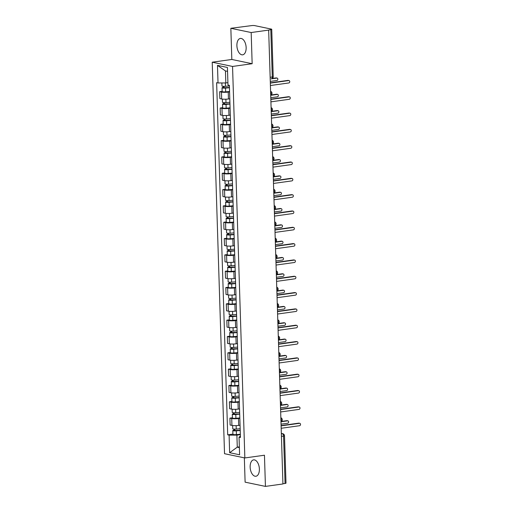 <?xml version="1.0" encoding="UTF-8"?>
<svg xmlns="http://www.w3.org/2000/svg" width="512" height="512" viewBox="0 0 512 512"><rect width="100%" height="100%" fill="white"/><g stroke="black" fill="none" stroke-linecap="round" stroke-linejoin="round"><path stroke-width="0.77" d="M259.386 469.024A8.275 4.531 -97.9 0 0 253.619 459.866A8.275 4.531 -97.9 0 0 250.144 467.098A8.275 4.531 -97.9 0 0 255.904 476.256A8.275 4.531 -97.9 0 0 259.386 469.024M246.144 47.597A8.275 4.531 -97.9 0 0 240.378 38.438A8.275 4.531 -97.9 0 0 236.896 45.664A8.275 4.531 -97.9 0 0 242.662 54.822A8.275 4.531 -97.9 0 0 246.144 47.597M244.346 457.85L245.114 482.157L265.434 486.4L282.931 483.962L268.666 30.099L251.174 32.538L230.848 28.294L231.827 59.469L212.224 62.202L224.525 453.709L244.851 457.952L232.55 66.445L252.154 63.712L251.174 32.538M230.848 28.294L251.661 25.6A2.118 0.339 -1.8 0 1 254.598 25.6L271.373 29.101A2.118 0.339 -1.8 0 1 271.731 29.28L273.222 76.678A2.118 0.339 178.2 0 1 272.288 76.992L270.797 29.594A2.118 0.339 -1.8 0 0 271.731 29.28M265.434 486.4L264.454 455.219L244.851 457.952M281.434 436.365L283.571 436.064A2.118 0.339 178.2 0 0 284.506 435.75L285.997 483.142A2.118 0.339 178.2 0 1 285.062 483.462L283.571 436.064A2.118 1.158 -97.9 0 0 282.323 433.722L281.344 433.523M282.925 483.757L285.062 483.462M270.797 29.594L268.666 30.099M229.581 91.898L228.23 92.083A4.877 0.787 178.2 0 1 221.466 92.077L219.654 91.699L219.872 98.605L221.677 98.982A4.877 0.787 -1.8 0 0 228.448 98.989L229.798 98.803M222.144 91.354L219.654 91.699M230.093 108.218L228.742 108.403A4.877 0.787 178.2 0 1 221.978 108.397L220.166 108.019L220.384 114.925L222.195 115.302A4.877 0.787 -1.8 0 0 228.96 115.309L230.31 115.123M222.656 107.674L220.166 108.019M230.605 124.538L229.261 124.723A4.877 0.787 178.2 0 1 222.49 124.723L220.678 124.346L220.896 131.251L222.707 131.629A4.877 0.787 -1.8 0 0 229.472 131.629L230.822 131.443M223.168 124L220.678 124.346M231.117 140.858L229.773 141.05A4.877 0.787 178.2 0 1 223.002 141.043L221.197 140.666L221.414 147.571L223.219 147.949A4.877 0.787 -1.8 0 0 229.99 147.955L231.334 147.763M223.68 140.32L221.197 140.666M231.635 157.184L230.285 157.37A4.877 0.787 178.2 0 1 223.514 157.363L221.709 156.986L221.926 163.891L223.731 164.269A4.877 0.787 -1.8 0 0 230.502 164.275L231.853 164.09M224.192 156.64L221.709 156.986M232.147 173.504L230.797 173.69A4.877 0.787 178.2 0 1 224.026 173.683L222.221 173.306L222.438 180.211L224.243 180.589A4.877 0.787 -1.8 0 0 231.014 180.595L232.365 180.41M224.704 172.96L222.221 173.306M232.659 189.824L231.309 190.01A4.877 0.787 178.2 0 1 224.538 190.01L222.733 189.632L222.95 196.538L224.755 196.915A4.877 0.787 -1.8 0 0 231.526 196.915L232.877 196.73M225.222 189.286L222.733 189.632M233.171 206.144L231.821 206.336A4.877 0.787 178.2 0 1 225.056 206.33L223.245 205.952L223.462 212.858L225.267 213.235A4.877 0.787 -1.8 0 0 232.038 213.242L233.389 213.05M225.734 205.606L223.245 205.952M233.683 222.47L232.333 222.656A4.877 0.787 178.2 0 1 225.568 222.65L223.757 222.272L223.974 229.178L225.786 229.555A4.877 0.787 -1.8 0 0 232.55 229.562L233.901 229.376M226.246 221.926L223.757 222.272M234.195 238.79L232.851 238.976A4.877 0.787 178.2 0 1 226.08 238.97L224.269 238.592L224.486 245.498L226.298 245.875A4.877 0.787 -1.8 0 0 233.062 245.882L234.413 245.696M226.758 238.246L224.269 238.592M234.707 255.11L233.363 255.296A4.877 0.787 178.2 0 1 226.592 255.296L224.787 254.918L225.005 261.824L226.81 262.202A4.877 0.787 -1.8 0 0 233.581 262.202L234.925 262.016M227.27 254.573L224.787 254.918M235.226 271.43L233.875 271.622A4.877 0.787 178.2 0 1 227.104 271.616L225.299 271.238L225.517 278.144L227.322 278.522A4.877 0.787 -1.8 0 0 234.093 278.528L235.443 278.336M227.782 270.893L225.299 271.238M235.738 287.757L234.387 287.942A4.877 0.787 178.2 0 1 227.616 287.936L225.811 287.558L226.029 294.464L227.834 294.842A4.877 0.787 -1.8 0 0 234.605 294.848L235.955 294.662M228.294 287.213L225.811 287.558M236.25 304.077L234.899 304.262A4.877 0.787 178.2 0 1 228.128 304.256L226.323 303.878L226.541 310.784L228.346 311.162A4.877 0.787 -1.8 0 0 235.117 311.168L236.467 310.982M228.813 303.533L226.323 303.878M236.762 320.397L235.411 320.582A4.877 0.787 178.2 0 1 228.646 320.582L226.835 320.205L227.053 327.11L228.858 327.488A4.877 0.787 -1.8 0 0 235.629 327.488L236.979 327.302M229.325 319.859L226.835 320.205M237.274 336.717L235.923 336.909A4.877 0.787 178.2 0 1 229.158 336.902L227.347 336.525L227.565 343.43L229.376 343.808A4.877 0.787 -1.8 0 0 236.141 343.814L237.491 343.622M229.837 336.179L227.347 336.525M237.786 353.043L236.442 353.229A4.877 0.787 178.2 0 1 229.67 353.222L227.859 352.845L228.077 359.75L229.888 360.128A4.877 0.787 -1.8 0 0 236.659 360.134L238.003 359.949M230.349 352.499L227.859 352.845M238.298 369.363L236.954 369.549A4.877 0.787 178.2 0 1 230.182 369.542L228.378 369.165L228.595 376.07L230.4 376.448A4.877 0.787 -1.8 0 0 237.171 376.454L238.515 376.269M230.861 368.819L228.378 369.165M238.816 385.683L237.466 385.869A4.877 0.787 178.2 0 1 230.694 385.869L228.89 385.491L229.107 392.397L230.912 392.774A4.877 0.787 -1.8 0 0 237.683 392.774L239.034 392.589M231.373 385.146L228.89 385.491M239.328 402.003L237.978 402.195A4.877 0.787 178.2 0 1 231.206 402.189L229.402 401.811L229.619 408.717L231.424 409.094A4.877 0.787 -1.8 0 0 238.195 409.101L239.546 408.909M231.885 401.466L229.402 401.811M239.84 418.33L238.49 418.515A4.877 0.787 178.2 0 1 231.718 418.509L229.914 418.131L230.131 425.037L231.936 425.414A4.877 0.787 -1.8 0 0 238.707 425.421L240.058 425.235M232.403 417.786L229.914 418.131M227.552 71.366L225.446 70.931L225.824 82.963L227.91 82.669M225.824 82.963L218.029 82.957L217.472 65.376L227.43 67.456L227.981 85.03L229.376 85.325L240.442 437.491L239.046 437.203L239.603 454.778L229.645 452.704L229.094 435.123L236.896 435.13L237.274 447.162L239.379 447.603M218.029 82.957L216.634 82.662L227.699 434.835L229.094 435.123M212.224 62.202L232.55 66.445M231.827 59.469L252.154 63.712M239.354 446.874L237.274 447.162L229.645 452.704M240.352 434.65L236.896 435.13M232.915 434.106L227.699 434.835M240.397 436.045L239.046 437.203M217.472 65.376L225.446 70.931M270.323 82.848L287.949 80.39A1.222 0.998 -78.2 0 1 288.237 80.403L289.005 80.563A1.222 0.998 101.8 0 0 288.717 80.557L270.33 83.117M270.406 85.523L288.794 82.963A1.222 0.998 101.8 0 0 289.005 80.563M229.395 85.965L225.472 86.304A2.65 0.429 178.2 0 1 221.971 86.003L221.875 82.957M229.44 87.514L223.411 87.744L223.968 87.552L223.93 86.355M270.278 81.414L276.941 80.486A1.222 0.998 101.8 0 0 276.864 78.08L271.392 78.842A2.118 1.158 -97.9 0 0 272.288 76.992L270.15 77.286M229.453 87.744L225.53 88.077A2.65 0.429 178.2 0 1 222.029 87.782A2.65 0.429 178.2 0 1 223.2 87.392L223.168 86.323M229.568 91.514L225.651 91.846A2.65 0.429 178.2 0 1 222.15 91.552L222.029 87.782M272.378 78.438L276.096 77.92A1.222 0.998 -78.2 0 1 276.384 77.926L277.152 78.093M223.981 87.891L223.2 87.392M270.835 99.168L288.461 96.717A1.222 0.998 -78.2 0 1 288.749 96.723L289.517 96.883A1.222 0.998 101.8 0 0 289.229 96.877L270.842 99.437M270.918 101.843L289.306 99.283A1.222 0.998 101.8 0 0 289.517 96.883M271.347 115.494L288.973 113.037A1.222 0.998 -78.2 0 1 289.261 113.043L290.029 113.203A1.222 0.998 101.8 0 0 289.741 113.197L271.36 115.757M271.43 118.163L289.818 115.603A1.222 0.998 101.8 0 0 290.029 113.203M229.907 102.291L225.99 102.624A2.65 0.429 178.2 0 1 222.49 102.33L222.387 99.098M229.958 103.834L223.923 104.064L224.48 103.872L224.442 102.675M270.79 97.734L277.453 96.806A1.222 0.998 101.8 0 0 277.382 94.4L270.714 95.328M229.965 104.07L226.042 104.403A2.65 0.429 178.2 0 1 222.541 104.109A2.65 0.429 178.2 0 1 223.712 103.712L223.68 102.643M230.08 107.834L226.163 108.166A2.65 0.429 178.2 0 1 222.662 107.872L222.541 104.109M271.13 95.008L276.608 94.24A1.222 0.998 -78.2 0 1 276.896 94.253L277.664 94.413M224.493 104.218L223.712 103.712M230.419 118.611L226.502 118.944A2.65 0.429 178.2 0 1 223.002 118.65L222.899 115.418M230.47 120.154L224.435 120.384L224.992 120.198L224.96 119.002M271.302 114.061L277.965 113.133A1.222 0.998 101.8 0 0 277.894 110.726L271.226 111.654M230.477 120.39L226.56 120.723A2.65 0.429 178.2 0 1 223.053 120.429A2.65 0.429 178.2 0 1 224.224 120.038L224.192 118.97M230.592 124.154L226.675 124.493A2.65 0.429 178.2 0 1 223.174 124.192L223.053 120.429M271.642 111.328L277.12 110.566A1.222 0.998 -78.2 0 1 277.408 110.573L278.182 110.733M225.005 120.538L224.224 120.038M271.859 131.814L289.485 129.357A1.222 0.998 -78.2 0 1 289.773 129.37L290.541 129.53A1.222 0.998 101.8 0 0 290.259 129.517L271.872 132.083M271.942 134.49L290.33 131.923A1.222 0.998 101.8 0 0 290.541 129.53M272.378 148.134L289.997 145.677A1.222 0.998 -78.2 0 1 290.285 145.69L291.059 145.85A1.222 0.998 101.8 0 0 290.771 145.843L272.384 148.403M272.461 150.81L290.848 148.25A1.222 0.998 101.8 0 0 291.059 145.85M272.89 164.454L290.509 162.003A1.222 0.998 -78.2 0 1 290.797 162.01L291.571 162.17A1.222 0.998 101.8 0 0 291.283 162.163L272.896 164.723M272.973 167.13L291.36 164.57A1.222 0.998 101.8 0 0 291.571 162.17M230.931 134.931L227.014 135.264A2.65 0.429 178.2 0 1 223.514 134.97L223.411 131.738M230.982 136.474L224.947 136.704L225.51 136.518L225.472 135.322M271.814 130.381L278.483 129.453A1.222 0.998 101.8 0 0 278.406 127.046L271.744 127.974M230.989 136.71L227.072 137.043A2.65 0.429 178.2 0 1 223.571 136.749A2.65 0.429 178.2 0 1 224.736 136.358L224.704 135.29M231.11 140.48L227.187 140.813A2.65 0.429 178.2 0 1 223.686 140.518L223.571 136.749M272.154 127.648L277.632 126.886A1.222 0.998 -78.2 0 1 277.92 126.893L278.694 127.053M225.517 136.858L224.736 136.358M231.443 151.251L227.526 151.59A2.65 0.429 178.2 0 1 224.026 151.29L223.923 148.058M231.494 152.8L225.459 153.03L226.022 152.838L225.984 151.642M272.326 146.701L278.995 145.773A1.222 0.998 101.8 0 0 278.918 143.366L272.256 144.294M231.501 153.03L227.584 153.363A2.65 0.429 178.2 0 1 224.083 153.069A2.65 0.429 178.2 0 1 225.248 152.678L225.216 151.61M231.622 156.8L227.699 157.133A2.65 0.429 178.2 0 1 224.198 156.838L224.083 153.069M272.666 143.968L278.15 143.206A1.222 0.998 -78.2 0 1 278.432 143.213L279.206 143.379M226.029 153.178L225.248 152.678M231.962 167.578L228.038 167.91A2.65 0.429 178.2 0 1 224.538 167.616L224.435 164.384M232.006 169.12L225.971 169.35L226.534 169.158L226.496 167.962M272.845 163.021L279.507 162.093A1.222 0.998 101.8 0 0 279.43 159.686L272.768 160.614M232.013 169.357L228.096 169.69A2.65 0.429 178.2 0 1 224.595 169.395A2.65 0.429 178.2 0 1 225.766 168.998L225.728 167.93M232.134 173.12L228.211 173.453A2.65 0.429 178.2 0 1 224.71 173.158L224.595 169.395M273.184 160.294L278.662 159.526A1.222 0.998 -78.2 0 1 278.95 159.539L279.718 159.699M226.547 169.504L225.766 168.998M273.402 180.781L291.027 178.323A1.222 0.998 -78.2 0 1 291.309 178.33L292.083 178.49A1.222 0.998 101.8 0 0 291.795 178.483L273.408 181.043M273.485 183.45L291.872 180.89A1.222 0.998 101.8 0 0 292.083 178.49M232.474 183.898L228.55 184.23A2.65 0.429 178.2 0 1 225.05 183.936L224.947 180.704M232.518 185.44L226.483 185.67L227.046 185.485L227.008 184.288M273.357 179.347L280.019 178.419A1.222 0.998 101.8 0 0 279.942 176.013L273.28 176.941M232.531 185.677L228.608 186.01A2.65 0.429 178.2 0 1 225.107 185.715A2.65 0.429 178.2 0 1 226.278 185.318L226.24 184.256M232.646 189.44L228.73 189.773A2.65 0.429 178.2 0 1 225.229 189.478L225.107 185.715M273.696 176.614L279.174 175.846A1.222 0.998 -78.2 0 1 279.462 175.859L280.23 176.019M227.059 185.824L226.278 185.318M273.914 197.101L291.539 194.643A1.222 0.998 -78.2 0 1 291.827 194.656L292.595 194.816A1.222 0.998 101.8 0 0 292.307 194.803L273.92 197.37M273.997 199.776L292.384 197.21A1.222 0.998 101.8 0 0 292.595 194.816M232.986 200.218L229.069 200.55A2.65 0.429 178.2 0 1 225.562 200.256L225.466 197.024M233.037 201.76L227.002 201.99L227.558 201.805L227.52 200.608M273.869 195.667L280.531 194.739A1.222 0.998 101.8 0 0 280.454 192.333L273.792 193.261M233.043 201.997L229.12 202.33A2.65 0.429 178.2 0 1 225.619 202.035A2.65 0.429 178.2 0 1 226.79 201.645L226.758 200.576M233.158 205.766L229.242 206.099A2.65 0.429 178.2 0 1 225.741 205.805L225.619 202.035M274.208 192.934L279.686 192.173A1.222 0.998 -78.2 0 1 279.974 192.179L280.742 192.339M227.571 202.144L226.79 201.645M274.426 213.421L292.051 210.963A1.222 0.998 -78.2 0 1 292.339 210.976L293.107 211.136A1.222 0.998 101.8 0 0 292.819 211.123L274.432 213.69M274.509 216.096L292.896 213.53A1.222 0.998 101.8 0 0 293.107 211.136M233.498 216.538L229.581 216.877A2.65 0.429 178.2 0 1 226.08 216.576L225.978 213.344M233.549 218.086L227.514 218.317L228.07 218.125L228.032 216.928M274.381 211.987L281.043 211.059A1.222 0.998 101.8 0 0 280.973 208.653L274.304 209.581M233.555 218.317L229.632 218.65A2.65 0.429 178.2 0 1 226.131 218.355A2.65 0.429 178.2 0 1 227.302 217.965L227.27 216.896M233.67 222.086L229.754 222.419A2.65 0.429 178.2 0 1 226.253 222.125L226.131 218.355M274.72 209.254L280.198 208.493A1.222 0.998 -78.2 0 1 280.486 208.499L281.254 208.666M228.083 218.464L227.302 217.965M274.938 229.741L292.563 227.29A1.222 0.998 -78.2 0 1 292.851 227.296L293.619 227.456A1.222 0.998 101.8 0 0 293.331 227.45L274.95 230.01M275.021 232.416L293.408 229.856A1.222 0.998 101.8 0 0 293.619 227.456M234.01 232.864L230.093 233.197A2.65 0.429 178.2 0 1 226.592 232.902L226.49 229.67M234.061 234.406L228.026 234.637L228.582 234.445L228.55 233.248M274.893 228.307L281.562 227.379A1.222 0.998 101.8 0 0 281.485 224.973L274.816 225.901M234.067 234.637L230.15 234.976A2.65 0.429 178.2 0 1 226.643 234.682A2.65 0.429 178.2 0 1 227.814 234.285L227.782 233.216M234.182 238.406L230.266 238.739A2.65 0.429 178.2 0 1 226.765 238.445L226.643 234.682M275.232 225.581L280.71 224.813A1.222 0.998 -78.2 0 1 280.998 224.826L281.773 224.986M228.595 234.79L227.814 234.285M275.45 246.067L293.075 243.61A1.222 0.998 -78.2 0 1 293.363 243.616L294.131 243.776A1.222 0.998 101.8 0 0 293.85 243.77L275.462 246.33M275.533 248.736L293.92 246.176A1.222 0.998 101.8 0 0 294.131 243.776M234.522 249.184L230.605 249.517A2.65 0.429 178.2 0 1 227.104 249.222L227.002 245.99M234.573 250.726L228.538 250.957L229.101 250.771L229.062 249.574M275.405 244.634L282.074 243.706A1.222 0.998 101.8 0 0 281.997 241.299L275.334 242.227M234.579 250.963L230.662 251.296A2.65 0.429 178.2 0 1 227.162 251.002A2.65 0.429 178.2 0 1 228.326 250.605L228.294 249.542M234.701 254.726L230.778 255.059A2.65 0.429 178.2 0 1 227.277 254.765L227.162 251.002M275.744 241.901L281.222 241.133A1.222 0.998 -78.2 0 1 281.51 241.146L282.285 241.306M229.107 251.11L228.326 250.605M275.968 262.387L293.587 259.93A1.222 0.998 -78.2 0 1 293.875 259.942L294.65 260.102A1.222 0.998 101.8 0 0 294.362 260.09L275.974 262.656M276.051 265.062L294.438 262.496A1.222 0.998 101.8 0 0 294.65 260.102M235.04 265.504L231.117 265.837A2.65 0.429 178.2 0 1 227.616 265.542L227.514 262.31M235.085 267.046L229.05 267.277L229.613 267.091L229.574 265.894M275.917 260.954L282.586 260.026A1.222 0.998 101.8 0 0 282.509 257.619L275.846 258.547M235.091 267.283L231.174 267.616A2.65 0.429 178.2 0 1 227.674 267.322A2.65 0.429 178.2 0 1 228.838 266.931L228.806 265.862M235.213 271.053L231.29 271.386A2.65 0.429 178.2 0 1 227.789 271.091L227.674 267.322M276.256 258.221L281.741 257.459A1.222 0.998 -78.2 0 1 282.022 257.466L282.797 257.626M229.619 267.43L228.838 266.931M276.48 278.707L294.099 276.25A1.222 0.998 -78.2 0 1 294.387 276.262L295.162 276.422A1.222 0.998 101.8 0 0 294.874 276.41L276.486 278.976M276.563 281.382L294.95 278.816A1.222 0.998 101.8 0 0 295.162 276.422M235.552 281.824L231.629 282.163A2.65 0.429 178.2 0 1 228.128 281.862L228.026 278.63M235.597 283.373L229.562 283.603L230.125 283.411L230.086 282.214M276.435 277.274L283.098 276.346A1.222 0.998 101.8 0 0 283.021 273.939L276.358 274.867M235.603 283.603L231.686 283.936A2.65 0.429 178.2 0 1 228.186 283.642A2.65 0.429 178.2 0 1 229.357 283.251L229.318 282.182M235.725 287.373L231.802 287.706A2.65 0.429 178.2 0 1 228.301 287.411L228.186 283.642M276.774 274.541L282.253 273.779A1.222 0.998 -78.2 0 1 282.541 273.786L283.309 273.952M230.138 283.75L229.357 283.251M276.992 295.027L294.618 292.576A1.222 0.998 -78.2 0 1 294.899 292.582L295.674 292.742A1.222 0.998 101.8 0 0 295.386 292.736L276.998 295.296M277.075 297.702L295.462 295.142A1.222 0.998 101.8 0 0 295.674 292.742M236.064 298.15L232.141 298.483A2.65 0.429 178.2 0 1 228.64 298.189L228.538 294.957M236.109 299.693L230.074 299.923L230.637 299.731L230.598 298.534M276.947 293.594L283.61 292.666A1.222 0.998 101.8 0 0 283.533 290.259L276.87 291.187M236.122 299.923L232.198 300.262A2.65 0.429 178.2 0 1 228.698 299.968A2.65 0.429 178.2 0 1 229.869 299.571L229.83 298.502M236.237 303.693L232.32 304.026A2.65 0.429 178.2 0 1 228.819 303.731L228.698 299.968M277.286 290.867L282.765 290.099A1.222 0.998 -78.2 0 1 283.053 290.112L283.821 290.272M230.65 300.077L229.869 299.571M277.504 311.354L295.13 308.896A1.222 0.998 -78.2 0 1 295.418 308.902L296.186 309.062A1.222 0.998 101.8 0 0 295.898 309.056L277.51 311.616M277.587 314.022L295.974 311.462A1.222 0.998 101.8 0 0 296.186 309.062M236.576 314.47L232.659 314.803A2.65 0.429 178.2 0 1 229.152 314.509L229.056 311.277M236.627 316.013L230.592 316.243L231.149 316.058L231.11 314.861M277.459 309.92L284.122 308.992A1.222 0.998 101.8 0 0 284.045 306.586L277.382 307.514M236.634 316.25L232.71 316.582A2.65 0.429 178.2 0 1 229.21 316.288A2.65 0.429 178.2 0 1 230.381 315.891L230.349 314.829M236.749 320.013L232.832 320.346A2.65 0.429 178.2 0 1 229.331 320.051L229.21 316.288M277.798 307.187L283.277 306.419A1.222 0.998 -78.2 0 1 283.565 306.432L284.333 306.592M231.162 316.397L230.381 315.891M278.016 327.674L295.642 325.216A1.222 0.998 -78.2 0 1 295.93 325.229L296.698 325.389A1.222 0.998 101.8 0 0 296.41 325.376L278.022 327.942M278.099 330.349L296.486 327.782A1.222 0.998 101.8 0 0 296.698 325.389M237.088 330.79L233.171 331.123A2.65 0.429 178.2 0 1 229.67 330.829L229.568 327.597M237.139 332.333L231.104 332.563L231.661 332.378L231.622 331.181M277.971 326.24L284.634 325.312A1.222 0.998 101.8 0 0 284.563 322.906L277.894 323.834M237.146 332.57L233.222 332.902A2.65 0.429 178.2 0 1 229.722 332.608A2.65 0.429 178.2 0 1 230.893 332.218L230.861 331.149M237.261 336.333L233.344 336.672A2.65 0.429 178.2 0 1 229.843 336.378L229.722 332.608M278.31 323.507L283.789 322.746A1.222 0.998 -78.2 0 1 284.077 322.752L284.845 322.912M231.674 332.717L230.893 332.218M278.528 343.994L296.154 341.536A1.222 0.998 -78.2 0 1 296.442 341.549L297.21 341.709A1.222 0.998 101.8 0 0 296.922 341.696L278.541 344.262M278.611 346.669L296.998 344.102A1.222 0.998 101.8 0 0 297.21 341.709M237.6 347.11L233.683 347.45A2.65 0.429 178.2 0 1 230.182 347.149L230.08 343.917M237.651 348.659L231.616 348.89L232.173 348.698L232.141 347.501M278.483 342.56L285.152 341.632A1.222 0.998 101.8 0 0 285.075 339.226L278.406 340.154M237.658 348.89L233.741 349.222A2.65 0.429 178.2 0 1 230.234 348.928A2.65 0.429 178.2 0 1 231.405 348.538L231.373 347.469M237.773 352.659L233.856 352.992A2.65 0.429 178.2 0 1 230.355 352.698L230.234 348.928M278.822 339.827L284.301 339.066A1.222 0.998 -78.2 0 1 284.589 339.072L285.363 339.238M232.186 349.037L231.405 348.538M279.04 360.314L296.666 357.862A1.222 0.998 -78.2 0 1 296.954 357.869L297.722 358.029A1.222 0.998 101.8 0 0 297.44 358.022L279.053 360.582M279.13 362.989L297.51 360.429A1.222 0.998 101.8 0 0 297.722 358.029M238.112 363.437L234.195 363.77A2.65 0.429 178.2 0 1 230.694 363.475L230.592 360.243M238.163 364.979L232.128 365.21L232.691 365.018L232.653 363.821M278.995 358.88L285.664 357.952A1.222 0.998 101.8 0 0 285.587 355.546L278.925 356.474M238.17 365.21L234.253 365.549A2.65 0.429 178.2 0 1 230.752 365.254A2.65 0.429 178.2 0 1 231.917 364.858L231.885 363.789M238.291 368.979L234.368 369.312A2.65 0.429 178.2 0 1 230.867 369.018L230.752 365.254M279.334 356.147L284.813 355.386A1.222 0.998 -78.2 0 1 285.101 355.398L285.875 355.558M232.698 365.363L231.917 364.858M279.558 376.64L297.178 374.182A1.222 0.998 -78.2 0 1 297.466 374.189L298.24 374.349A1.222 0.998 101.8 0 0 297.952 374.342L279.565 376.902M279.642 379.309L298.029 376.749A1.222 0.998 101.8 0 0 298.24 374.349M238.63 379.757L234.707 380.09A2.65 0.429 178.2 0 1 231.206 379.795L231.104 376.563M238.675 381.299L232.64 381.53L233.203 381.344L233.165 380.147M279.507 375.206L286.176 374.278A1.222 0.998 101.8 0 0 286.099 371.872L279.437 372.8M238.682 381.536L234.765 381.869A2.65 0.429 178.2 0 1 231.264 381.574A2.65 0.429 178.2 0 1 232.429 381.178L232.397 380.115M238.803 385.299L234.88 385.632A2.65 0.429 178.2 0 1 231.379 385.338L231.264 381.574M279.846 372.474L285.331 371.706A1.222 0.998 -78.2 0 1 285.613 371.718L286.387 371.878M233.21 381.683L232.429 381.178M280.07 392.96L297.696 390.502A1.222 0.998 -78.2 0 1 297.978 390.515L298.752 390.675A1.222 0.998 101.8 0 0 298.464 390.662L280.077 393.229M280.154 395.629L298.541 393.069A1.222 0.998 101.8 0 0 298.752 390.675M239.142 396.077L235.219 396.41A2.65 0.429 178.2 0 1 231.718 396.115L231.616 392.883M239.187 397.619L233.152 397.85L233.715 397.664L233.677 396.467M280.026 391.526L286.688 390.598A1.222 0.998 101.8 0 0 286.611 388.192L279.949 389.12M239.194 397.856L235.277 398.189A2.65 0.429 178.2 0 1 231.776 397.894A2.65 0.429 178.2 0 1 232.947 397.504L232.909 396.435M239.315 401.619L235.392 401.958A2.65 0.429 178.2 0 1 231.891 401.664L231.776 397.894M280.365 388.794L285.843 388.032A1.222 0.998 -78.2 0 1 286.131 388.038L286.899 388.198M233.728 398.003L232.947 397.504M280.582 409.28L298.208 406.822A1.222 0.998 -78.2 0 1 298.49 406.835L299.264 406.995A1.222 0.998 101.8 0 0 298.976 406.982L280.589 409.549M280.666 411.955L299.053 409.389A1.222 0.998 101.8 0 0 299.264 406.995M239.654 412.397L235.731 412.736A2.65 0.429 178.2 0 1 232.23 412.435L232.128 409.203M239.699 413.946L233.664 414.17L234.227 413.984L234.189 412.787M280.538 407.846L287.2 406.918A1.222 0.998 101.8 0 0 287.123 404.512L280.461 405.44M239.712 414.176L235.789 414.509A2.65 0.429 178.2 0 1 232.288 414.214A2.65 0.429 178.2 0 1 233.459 413.824L233.421 412.755M239.827 417.946L235.91 418.278A2.65 0.429 178.2 0 1 232.41 417.984L232.288 414.214M280.877 405.114L286.355 404.352A1.222 0.998 -78.2 0 1 286.643 404.358L287.411 404.525M234.24 414.323L233.459 413.824M281.094 425.6L298.72 423.149A1.222 0.998 -78.2 0 1 299.008 423.155L299.776 423.315A1.222 0.998 101.8 0 0 299.488 423.309L281.101 425.869M281.178 428.275L299.565 425.715A1.222 0.998 101.8 0 0 299.776 423.315M240.166 428.723L236.25 429.056A2.65 0.429 178.2 0 1 232.742 428.762L232.646 425.53M240.218 430.266L234.182 430.496L234.739 430.304L234.701 429.107M281.05 424.166L287.712 423.238A1.222 0.998 101.8 0 0 287.635 420.832L280.973 421.76M240.224 430.496L236.301 430.835A2.65 0.429 178.2 0 1 232.8 430.541A2.65 0.429 178.2 0 1 233.971 430.144L233.939 429.075M240.339 434.266L236.422 434.598A2.65 0.429 178.2 0 1 232.922 434.304L232.8 430.541M281.389 421.434L286.867 420.672A1.222 0.998 -78.2 0 1 287.155 420.685L287.923 420.845M234.752 430.65L233.971 430.144M280.966 421.453A2.118 1.158 -97.9 0 0 281.299 419.987A2.118 1.158 -97.9 0 0 280.864 418.362M280.448 405.126A2.118 1.158 -97.9 0 0 280.787 403.667A2.118 1.158 -97.9 0 0 280.352 402.042M279.936 388.806A2.118 1.158 -97.9 0 0 280.275 387.347A2.118 1.158 -97.9 0 0 279.84 385.722M279.424 372.486A2.118 1.158 -97.9 0 0 279.763 371.021A2.118 1.158 -97.9 0 0 279.328 369.402M278.912 356.166A2.118 1.158 -97.9 0 0 279.251 354.701A2.118 1.158 -97.9 0 0 278.816 353.075M278.4 339.84A2.118 1.158 -97.9 0 0 278.733 338.381A2.118 1.158 -97.9 0 0 278.304 336.755M277.888 323.52A2.118 1.158 -97.9 0 0 278.221 322.061A2.118 1.158 -97.9 0 0 277.792 320.435M277.376 307.2A2.118 1.158 -97.9 0 0 277.709 305.734A2.118 1.158 -97.9 0 0 277.274 304.115M276.858 290.88A2.118 1.158 -97.9 0 0 277.197 289.414A2.118 1.158 -97.9 0 0 276.762 287.789M276.346 274.554A2.118 1.158 -97.9 0 0 276.685 273.094A2.118 1.158 -97.9 0 0 276.25 271.469M275.834 258.234A2.118 1.158 -97.9 0 0 276.173 256.774A2.118 1.158 -97.9 0 0 275.738 255.149M275.322 241.914A2.118 1.158 -97.9 0 0 275.661 240.448A2.118 1.158 -97.9 0 0 275.226 238.829M274.81 225.594A2.118 1.158 -97.9 0 0 275.142 224.128A2.118 1.158 -97.9 0 0 274.714 222.502M274.298 209.267A2.118 1.158 -97.9 0 0 274.63 207.808A2.118 1.158 -97.9 0 0 274.202 206.182M273.786 192.947A2.118 1.158 -97.9 0 0 274.118 191.488A2.118 1.158 -97.9 0 0 273.683 189.862M273.267 176.627A2.118 1.158 -97.9 0 0 273.606 175.162A2.118 1.158 -97.9 0 0 273.171 173.542M272.755 160.307A2.118 1.158 -97.9 0 0 273.094 158.842A2.118 1.158 -97.9 0 0 272.659 157.216M272.243 143.981A2.118 1.158 -97.9 0 0 272.582 142.522A2.118 1.158 -97.9 0 0 272.147 140.896M271.731 127.661A2.118 1.158 -97.9 0 0 272.07 126.202A2.118 1.158 -97.9 0 0 271.635 124.576M271.219 111.341A2.118 1.158 -97.9 0 0 271.552 109.875A2.118 1.158 -97.9 0 0 271.123 108.256M270.707 95.021A2.118 1.158 -97.9 0 0 271.04 93.555A2.118 1.158 -97.9 0 0 270.611 91.93M281.357 433.856L282.323 433.722A2.118 1.741 101.8 0 1 282.822 433.741L281.338 433.434M238.707 425.421L238.49 418.515M238.195 409.101L237.978 402.195M237.683 392.774L237.466 385.869M237.171 376.454L236.954 369.549M236.659 360.134L236.442 353.229M236.141 343.814L235.923 336.909M235.629 327.488L235.411 320.582M235.117 311.168L234.899 304.262M234.605 294.848L234.387 287.942M234.093 278.528L233.875 271.622M233.581 262.202L233.363 255.296M233.062 245.882L232.851 238.976M232.55 229.562L232.333 222.656M232.038 213.242L231.821 206.336M231.526 196.915L231.309 190.01M231.014 180.595L230.797 173.69M230.502 164.275L230.285 157.37M229.99 147.955L229.773 141.05M229.472 131.629L229.261 124.723M228.96 115.309L228.742 108.403M228.448 98.989L228.23 92.083M231.424 409.094L231.206 402.189M230.912 392.774L230.694 385.869M230.4 376.448L230.182 369.542M229.888 360.128L229.67 353.222M229.376 343.808L229.158 336.902M228.858 327.488L228.646 320.582M228.346 311.162L228.128 304.256M227.834 294.842L227.616 287.936M227.322 278.522L227.104 271.616M226.81 262.202L226.592 255.296M226.298 245.875L226.08 238.97M225.786 229.555L225.568 222.65M225.267 213.235L225.056 206.33M224.755 196.915L224.538 190.01M224.243 180.589L224.026 173.683M223.731 164.269L223.514 157.363M223.219 147.949L223.002 141.043M222.707 131.629L222.49 124.723M222.195 115.302L221.978 108.397M221.677 98.982L221.466 92.077M231.936 425.414L231.718 418.509M271.168 78.835A2.118 1.158 -97.9 0 0 271.392 78.842A2.118 2.118 0 0 0 273.222 76.678M288.717 80.557L287.949 80.39M225.472 86.304L225.37 82.963M225.651 91.846L225.53 88.077M276.096 77.92L276.864 78.08M289.229 96.877L288.461 96.717M289.741 113.197L288.973 113.037M225.99 102.624L225.882 99.2M226.163 108.166L226.042 104.403M276.608 94.24L277.382 94.4M226.502 118.944L226.394 115.52M226.675 124.493L226.56 120.723M277.12 110.566L277.894 110.726M290.259 129.517L289.485 129.357M290.771 145.843L289.997 145.677M291.283 162.163L290.509 162.003M227.014 135.264L226.906 131.846M227.187 140.813L227.072 137.043M277.632 126.886L278.406 127.046M227.526 151.59L227.418 148.166M227.699 157.133L227.584 153.363M278.15 143.206L278.918 143.366M228.038 167.91L227.93 164.486M228.211 173.453L228.096 169.69M278.662 159.526L279.43 159.686M291.795 178.483L291.027 178.323M228.55 184.23L228.448 180.806M228.73 189.773L228.608 186.01M279.174 175.846L279.942 176.013M292.307 194.803L291.539 194.643M229.069 200.55L228.96 197.133M229.242 206.099L229.12 202.33M279.686 192.173L280.454 192.333M292.819 211.123L292.051 210.963M229.581 216.877L229.472 213.453M229.754 222.419L229.632 218.65M280.198 208.493L280.973 208.653M293.331 227.45L292.563 227.29M230.093 233.197L229.984 229.773M230.266 238.739L230.15 234.976M280.71 224.813L281.485 224.973M293.85 243.77L293.075 243.61M230.605 249.517L230.496 246.093M230.778 255.059L230.662 251.296M281.222 241.133L281.997 241.299M294.362 260.09L293.587 259.93M231.117 265.837L231.008 262.419M231.29 271.386L231.174 267.616M281.741 257.459L282.509 257.619M294.874 276.41L294.099 276.25M231.629 282.163L231.52 278.739M231.802 287.706L231.686 283.936M282.253 273.779L283.021 273.939M295.386 292.736L294.618 292.576M232.141 298.483L232.038 295.059M232.32 304.026L232.198 300.262M282.765 290.099L283.533 290.259M295.898 309.056L295.13 308.896M232.659 314.803L232.55 311.379M232.832 320.346L232.71 316.582M283.277 306.419L284.045 306.586M296.41 325.376L295.642 325.216M233.171 331.123L233.062 327.706M233.344 336.672L233.222 332.902M283.789 322.746L284.563 322.906M296.922 341.696L296.154 341.536M233.683 347.45L233.574 344.026M233.856 352.992L233.741 349.222M284.301 339.066L285.075 339.226M297.44 358.022L296.666 357.862M234.195 363.77L234.086 360.346M234.368 369.312L234.253 365.549M284.813 355.386L285.587 355.546M297.952 374.342L297.178 374.182M234.707 380.09L234.598 376.666M234.88 385.632L234.765 381.869M285.331 371.706L286.099 371.872M298.464 390.662L297.696 390.502M235.219 396.41L235.11 392.992M235.392 401.958L235.277 398.189M285.843 388.032L286.611 388.192M298.976 406.982L298.208 406.822M235.731 412.736L235.629 409.312M235.91 418.278L235.789 414.509M286.355 404.352L287.123 404.512M299.488 423.309L298.72 423.149M236.25 429.056L236.141 425.632M236.422 434.598L236.301 430.835M286.867 420.672L287.635 420.832M270.714 95.251A2.118 2.118 0 0 0 270.592 91.315M271.226 111.571A2.118 2.118 0 0 0 271.104 107.642M271.738 127.891A2.118 2.118 0 0 0 271.616 123.962M272.25 144.211A2.118 2.118 0 0 0 272.128 140.282M272.762 160.538A2.118 2.118 0 0 0 272.64 156.602M273.28 176.858A2.118 2.118 0 0 0 273.152 172.928M273.792 193.178A2.118 2.118 0 0 0 273.664 189.248M274.304 209.498A2.118 2.118 0 0 0 274.182 205.568M274.816 225.824A2.118 2.118 0 0 0 274.694 221.888M275.328 242.144A2.118 2.118 0 0 0 275.206 238.214M275.84 258.464A2.118 2.118 0 0 0 275.718 254.534M276.352 274.784A2.118 2.118 0 0 0 276.23 270.854M276.87 291.11A2.118 2.118 0 0 0 276.742 287.174M277.382 307.43A2.118 2.118 0 0 0 277.254 303.501M277.894 323.75A2.118 2.118 0 0 0 277.773 319.821M278.406 340.07A2.118 2.118 0 0 0 278.285 336.141M278.918 356.397A2.118 2.118 0 0 0 278.797 352.461M279.43 372.717A2.118 2.118 0 0 0 279.309 368.787M279.942 389.037A2.118 2.118 0 0 0 279.821 385.107M280.461 405.357A2.118 2.118 0 0 0 280.333 401.427M280.973 421.683A2.118 2.118 0 0 0 280.845 417.747M284.506 435.75A2.118 2.118 0 0 0 282.822 433.741"/></g></svg>
